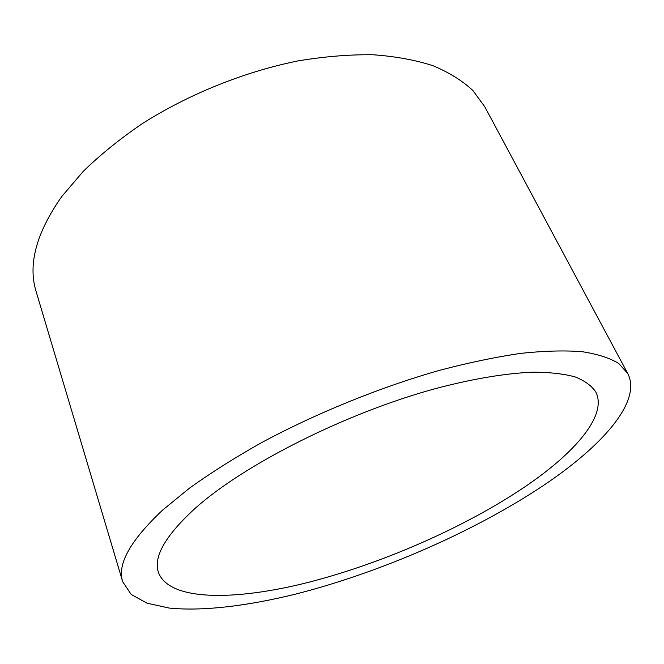 <?xml version="1.0" encoding="UTF-8"?>
<svg xmlns="http://www.w3.org/2000/svg" width="664" height="664" viewBox="0 0 664 664"><rect width="100%" height="100%" fill="white"/><g stroke="black" fill="none" stroke-linecap="round" stroke-linejoin="round"><path stroke-width="1" d="M162.838 509.911C130.376 540.43 116.988 564.342 122.674 581.664L131.198 594.463L147.093 603.202L169.096 608.05C202.852 611.453 247.597 605.933 295.837 594.056C380.746 572.343 473.988 531.748 543.26 485.6C602.124 446.191 642.196 401.471 627.737 373.492L618.79 363.532C609.876 358.029 597.65 354.086 582.12 351.696C564.715 350.318 544.281 350.874 520.825 353.356C495.817 357 468.776 362.644 439.684 370.288C380.364 387.162 316.18 413.232 261.201 442.83C234.608 457.82 210.787 472.868 189.73 487.965L162.838 509.911M627.737 373.492L484.77 106.73L472.884 90.511C462.36 80.718 449.047 72.442 432.953 65.703C415.315 59.992 395.304 56.34 372.919 54.755C349.38 54.465 324.422 56.515 298.053 60.905C244.659 71.637 188.966 94.031 142.528 123.479C120.192 138.685 100.43 154.654 83.249 171.362L61.719 196.585C36.271 232.923 27.747 264.604 36.155 291.637L122.674 581.664M524.975 486.77C575.082 452.815 607.61 415.324 595.807 392.026C591.715 385.825 584.818 380.779 575.124 376.911C563.786 373.815 549.684 372.238 532.81 372.189C505.677 373.284 472.187 378.845 434.762 388.805C345.712 413.141 244.584 464.294 195.755 507.811C165.635 535.242 153.185 556.747 158.397 572.318C168.93 601.277 234.633 601.061 308.362 582.353C382.771 563.271 465.165 527.141 524.975 486.77"/></g></svg>
